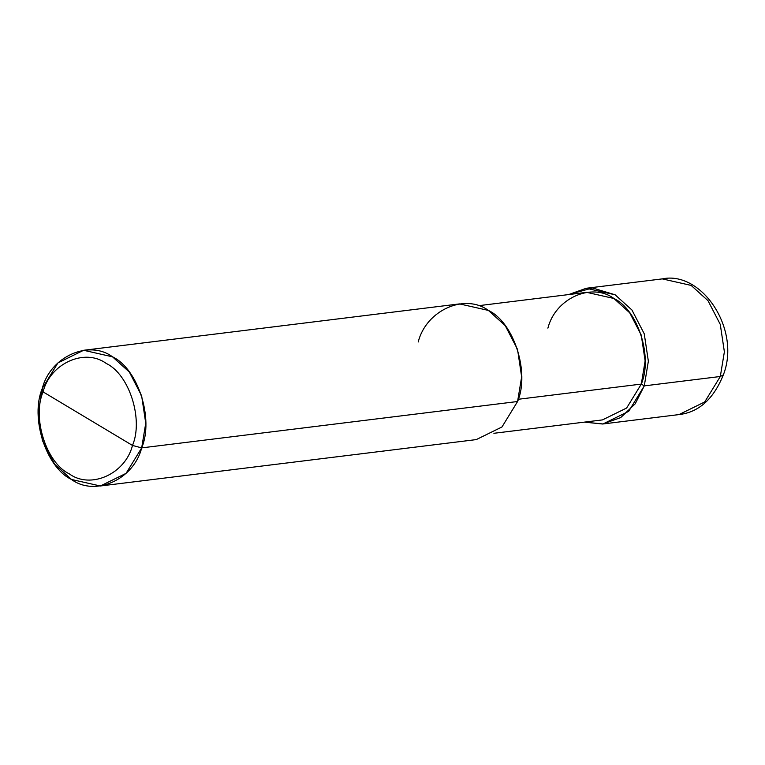 <?xml version="1.0" encoding="UTF-8"?>
<svg xmlns="http://www.w3.org/2000/svg" width="765" height="765" viewBox="0 0 765 765"><rect width="100%" height="100%" fill="white"/><g stroke="black" fill="none" stroke-linecap="round" stroke-linejoin="round"><path stroke-width="1.15" d="M568.625 294.582L592.521 287.975L615.127 294.793L631.976 310.055L644.245 333.798L648.357 361.214L644.293 385.876L641.309 384.087L644.293 385.876L720.314 376.495L723.346 374.879L720.314 376.495L704.708 401.96L679.004 414.582L704.708 401.96L720.314 376.495L724.379 351.833L720.276 324.417L707.998 300.674L691.149 285.412L662.26 278.89L691.149 285.412L707.998 300.674L720.276 324.417L724.379 351.833L720.314 376.495L644.293 385.876L635.199 403.815L620.683 417.604L602.638 424.011L584.364 422.127L602.983 423.963L628.687 411.341L644.293 385.876L648.357 361.214L644.245 333.798L631.976 310.055L615.127 294.793L586.239 288.271L568.625 294.582M83.624 350.284L459.526 303.906L488.414 310.427L505.263 325.689L517.542 349.433L521.644 376.849L517.58 401.51L141.678 447.888L145.742 423.227L141.64 395.811L129.362 372.067L112.512 356.815L83.624 350.284L57.92 362.916L42.314 388.381L43.06 391.871C50.194 363.375 84.944 347.75 106.239 363.461C129.189 374.248 143.629 419.325 132.488 445.44L43.06 391.871C31.92 417.986 46.359 463.064 69.309 473.851C90.605 489.571 125.355 473.946 132.488 445.44L141.678 447.888L517.58 401.51L501.974 426.975L476.27 439.598L100.368 485.985L126.072 473.353L141.678 447.888C133.751 479.569 95.147 496.925 71.48 479.464C45.977 467.482 29.94 417.394 42.314 388.381L38.25 413.043L42.362 440.458L54.631 464.202L71.48 479.464L100.368 485.985M478.144 305.742L586.736 292.345L613.893 298.474L629.729 312.818L641.271 335.137L645.134 360.908L641.309 384.087L518.297 399.273L641.309 384.087L626.64 408.022L602.476 419.899L493.884 433.296M132.488 445.44C125.355 473.946 90.605 489.571 69.309 473.851C46.359 463.064 31.92 417.986 43.06 391.871L132.488 445.44C143.629 419.325 129.189 374.248 106.239 363.461C84.944 347.75 50.194 363.375 43.06 391.871L42.314 388.381C50.241 356.71 88.855 339.344 112.512 356.815C138.016 368.787 154.052 418.885 141.678 447.888L132.488 445.44M641.309 384.087C652.937 356.825 637.867 309.739 613.893 298.474C591.651 282.055 555.361 298.379 547.903 328.147M517.58 401.51C529.954 372.498 513.917 322.409 488.414 310.427C464.757 292.966 426.143 310.322 418.216 341.993M602.983 423.963L679.004 414.582C698.761 412.316 713.544 399.081 723.346 374.879C741.247 329.371 701.773 270.542 662.26 278.89L586.239 288.271"/></g></svg>
